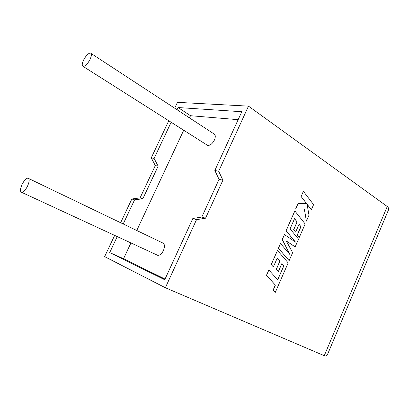 <?xml version="1.0" encoding="UTF-8"?>
<svg xmlns="http://www.w3.org/2000/svg" width="409" height="409" viewBox="0 0 409 409"><rect width="100%" height="100%" fill="white"/><g stroke="black" fill="none" stroke-linecap="round" stroke-linejoin="round"><path stroke-width="0.61" d="M27.454 186.31C25.501 190.011 23.625 192.051 21.825 192.419C19.898 191.893 20.021 189.157 22.188 184.219C24.146 180.512 26.028 178.477 27.838 178.119C29.734 178.641 29.606 181.371 27.454 186.31M156.54 254.787L157.823 255.38C159.939 255.328 161.816 253.703 163.452 250.507C165.088 246.172 164.699 243.595 162.286 242.767L28.794 178.58M83.656 59.939C81.923 63.738 81.78 65.921 83.237 66.478C85.348 66.238 87.598 63.927 89.995 59.545C91.713 55.757 91.856 53.584 90.435 53.027C88.303 53.257 86.048 55.558 83.656 59.939M206.663 144.796L207.614 145.399C210.103 145.619 212.368 143.835 214.413 140.052C215.763 136.708 215.533 134.607 213.718 133.743L91.125 53.482M168.774 120.757L151.264 157.854L155.302 165.553L140.077 197.9L131.846 198.984L134.566 199.853L123.196 223.974M131.846 198.984L120.629 222.741M114.658 235.395L104.638 256.627L165.359 287.742L324.26 355.692C325.492 356.249 326.51 356.009 327.302 354.976L327.931 353.483M117.245 236.596L109.699 252.598L164.735 279.756L192.828 218.488L196.519 219.669L165.359 287.742M324.26 355.692L387.257 206.499L248.493 106.135L218.682 171.253L222.905 180.17L205.553 218.202L196.519 219.669M248.493 106.135L177.465 102.347L174.704 108.196M238.15 119.663L190.512 115.716L178.089 107.536L241.791 111.723L214.843 170.492L219.055 179.341L201.826 217.046L192.828 218.488M171.146 122.26L154.101 158.416L158.15 166.166L142.838 198.754L134.566 199.853M130.941 242.936L123.554 258.703L109.699 252.598M190.512 115.716L189.5 117.884M183.713 130.236L136.764 230.497M178.089 107.536L177.051 109.735M123.554 258.703L165.037 279.091M151.264 157.854L154.101 158.416M214.843 170.492L218.682 171.253M155.302 165.553L158.15 166.166M140.077 197.9L142.838 198.754M219.055 179.341L222.905 180.17M201.826 217.046L205.553 218.202M387.257 206.499C388.366 207.261 388.749 208.457 388.412 210.078L387.64 211.913M306.402 221.111L308.989 215.185L307.062 204.173L311.367 209.74L313.596 204.633L303.376 191.34L301.101 196.519L306.678 203.733L298.1 203.334L295.656 208.902L304.403 209.127L306.402 221.111L304.327 209.127M303.458 191.361L301.101 196.519M301.182 196.535L306.678 203.733M306.76 203.754L298.1 203.334M298.181 203.355L295.738 208.917M307.082 204.29L311.367 209.74M295.15 246.883L298.534 239.137L290.078 228.846L294.546 218.672L297.144 221.893L293.708 229.73L295.641 232.087L299.066 224.265L300.973 226.663L297.353 234.94L299.322 237.327L305.16 223.953L294.838 210.962L286.126 230.783L295.508 242.097L284.454 234.582L282.282 239.521L290.063 254.71L280.528 243.513L278.452 248.232L289.137 260.661L292.634 252.644L286.305 240.973L295.15 246.883L286.331 241.019M289.137 260.661L278.371 248.207L280.528 243.513M294.521 218.723L297.067 221.867L293.626 229.71L295.641 232.087M299.04 224.316L300.891 226.637L297.277 234.914L299.322 237.327M294.838 210.962L286.044 230.758L295.37 242M284.454 234.582L282.205 239.495L289.899 254.51M283.882 265.758L277.696 279.817L268.871 270.022L266.525 275.364L275.385 285.093L273.161 290.175L275.257 292.45L288.171 262.869L277.471 250.472L271.269 264.567L273.37 266.903L277.22 258.14L279.914 261.208L276.423 269.168L278.427 271.412L281.903 263.473L283.882 265.758L277.634 279.746M268.871 270.022L266.443 275.339L275.308 285.063L273.084 290.145L275.257 292.45M277.471 250.472L271.193 264.536L273.37 266.903M277.2 258.181L279.833 261.182L276.346 269.137L278.427 271.412M281.883 263.519L283.8 265.732M21.825 192.419L157.823 255.38M83.237 66.478L207.614 145.399M327.302 354.976L388.412 210.078"/></g></svg>
